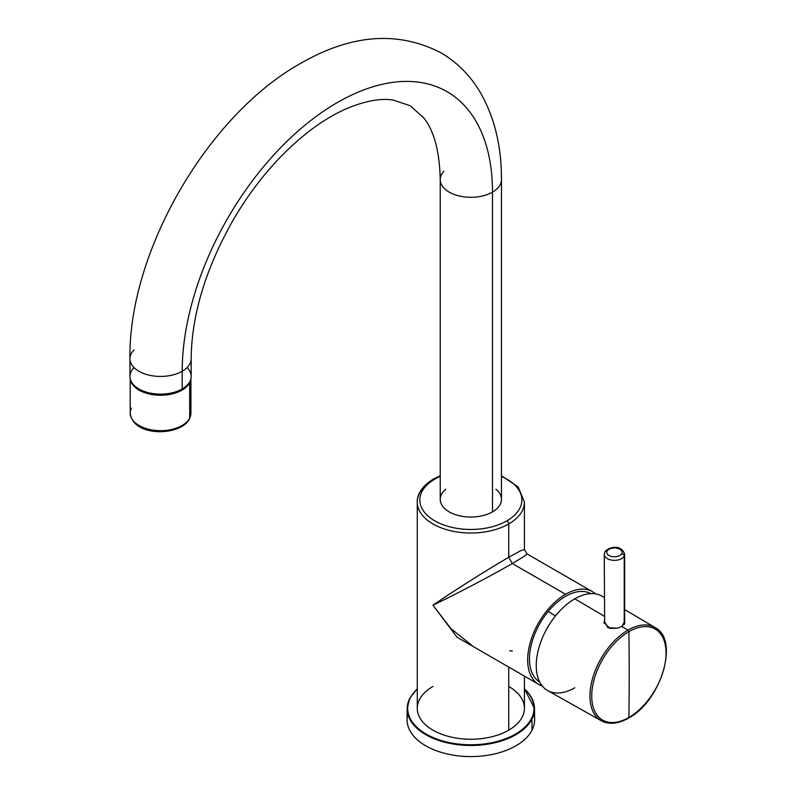 <?xml version="1.0" encoding="UTF-8"?>
<svg xmlns="http://www.w3.org/2000/svg" width="796" height="796" viewBox="0 0 796 796"><rect width="100%" height="100%" fill="white"/><g stroke="black" fill="none" stroke-linecap="round" stroke-linejoin="round"><path stroke-width="1.19" d="M604.244 597.677A54.466 31.452 120 0 0 574.752 598.841A54.466 31.452 120 0 0 536.245 665.555A54.466 31.452 120 0 0 574.752 687.794M621.845 626.502L624.651 621.467L624.9 622.621L621.845 626.502L627.994 630.114L621.845 626.502L617.388 628.203L621.845 626.502M628.89 717.485A3061.486 1767.558 60 0 0 629.208 674.759A3061.486 1767.558 60 0 0 628.89 631.656L628.89 631.656A52.556 30.348 -60 0 1 666.053 653.118A52.556 30.348 -60 0 1 628.89 717.485A52.556 30.348 -60 0 1 591.726 696.032A52.556 30.348 -60 0 1 628.89 631.656A52.556 30.348 120 0 0 591.726 696.032A52.556 30.348 120 0 0 628.89 717.485L627.994 717.992L628.89 717.485A3061.486 1767.558 -120 0 0 629.208 674.759A3061.486 1767.558 -120 0 0 628.89 631.656L627.994 630.114A53.81 31.064 -60 0 0 592.801 677.685A53.81 31.064 -60 0 0 601.259 720.748A53.81 31.064 120 0 0 627.994 717.992L628.89 717.485A52.556 30.348 120 0 0 666.053 653.118A52.556 30.348 120 0 0 628.89 631.656L627.994 630.114A53.81 31.064 -60 0 1 655.068 627.547A53.81 31.064 120 0 0 627.994 630.114A53.81 31.064 120 0 0 592.801 677.685A53.81 31.064 120 0 0 601.259 720.748L547.688 690.58A54.466 31.452 -60 0 1 539.131 646.999A54.466 31.452 -60 0 1 574.752 598.841L604.244 616.164L574.752 598.841A54.466 31.452 -60 0 1 602.154 596.244L604.244 597.478M604.244 621.009L607.766 627.636L617.388 628.203L609.935 628.372L603.985 622.522L604.244 621.009M624.83 623.258L624.651 622.741L624.83 623.258M604.244 622.372L604.035 623.198L604.244 622.372M604.652 621.975L604.244 554.454A10.209 5.89 0 0 0 612.99 560.284A10.209 5.89 0 0 0 624.233 556.115A10.209 5.89 180 0 1 612.99 560.284A10.209 5.89 180 0 1 604.244 554.454L604.831 552.056A2.547 2 26.9 0 1 607.099 551.13A7.652 4.418 0 0 0 612.293 556.613A7.652 4.418 0 0 0 621.785 553.618A2.547 2 26.9 0 1 624.233 556.115A2.547 2 -153.1 0 0 621.785 553.618A7.652 4.418 0 0 0 616.601 548.136A7.652 4.418 0 0 0 607.099 551.13A2.547 2 -153.1 0 0 604.831 552.056L604.831 552.056C608.005 546.912 621.626 543.728 624.651 554.454A10.209 5.89 180 0 1 624.233 556.115L624.233 624.492L624.233 556.115A10.209 5.89 0 0 0 624.651 554.454L624.651 623.855M508.734 523.957A53.581 30.935 0 0 0 524.425 502.087A53.581 30.935 180 0 1 508.734 523.957L508.734 557.29L508.734 523.957A2.547 1.473 -120 0 0 506.923 520.833A51.024 29.462 0 0 0 501.46 476.436A51.024 29.462 180 0 1 506.923 520.833A2.547 1.473 60 0 1 508.734 523.957A53.581 30.935 180 0 1 450.347 530.663A53.581 30.935 180 0 1 417.273 502.087A53.581 30.935 0 0 0 450.347 530.663A53.581 30.935 0 0 0 508.734 523.957M524.425 676.122L524.425 708.311A53.581 30.935 180 0 1 508.734 730.181L508.734 667.058L508.734 730.181A53.581 30.935 180 0 1 450.347 736.887A53.581 30.935 180 0 1 417.273 708.311L417.273 502.087C416.935 496.903 419.671 487.45 433.492 479.043A2.547 1.473 -120 0 0 432.964 480.217A53.581 30.935 0 0 0 417.273 502.087M592.343 591.607A53.581 30.935 120 0 0 565.558 594.264A53.581 30.935 -60 0 1 595.428 593.856A53.581 30.935 120 0 0 592.343 591.607L526.972 553.867L524.146 556.354L512.335 563.538L524.146 556.354L526.972 553.867L524.425 549.449L520.853 550.643L508.734 557.29C480.685 573.617 448.377 594.572 432.964 605.199L457.043 637.218L489.291 655.834L457.043 637.218L432.964 605.199L450.904 628.591L473.431 646.68L450.904 628.591L432.964 605.199C448.377 594.572 480.685 573.617 508.734 557.29L520.853 550.643L524.425 549.449L524.425 502.087L518.186 486.983L501.46 475.749M512.335 563.538L508.734 557.29L512.335 563.538C484.177 579.657 449.869 597.159 432.964 605.199C449.869 597.159 484.177 579.657 512.335 563.538L565.558 594.264L512.335 563.538M509.788 650.77L512.335 651.029L509.788 650.77M531.449 718.579A63.153 36.457 180 0 1 453.063 743.295A63.153 36.457 180 0 1 410.248 698.042A63.153 36.457 180 0 1 417.273 689.008A63.153 36.457 0 0 0 410.248 698.042L409.761 698.371L410.248 698.042A63.153 36.457 0 0 0 453.063 743.295A63.153 36.457 0 0 0 531.449 718.579A63.153 36.457 0 0 0 524.425 689.008A63.153 36.457 180 0 1 531.449 718.579L531.937 719.067L531.449 718.579M432.964 686.441A53.581 30.935 0 0 0 432.964 730.181A53.581 30.935 0 0 0 508.734 730.181A53.581 30.935 0 0 0 508.734 686.441M440.228 476.436A51.024 29.462 0 0 0 434.765 479.172A2.547 1.473 -120 0 0 433.492 479.043A2.547 1.473 60 0 1 434.765 479.172A51.024 29.462 0 0 0 434.765 520.833A51.024 29.462 0 0 0 506.923 520.833A51.024 29.462 180 0 1 434.765 520.833A51.024 29.462 180 0 1 434.765 479.172A51.024 29.462 180 0 1 440.228 476.436M524.425 688.868A63.66 36.755 180 0 1 534.504 708.5A63.66 36.755 180 0 1 531.937 719.067A63.66 36.755 180 0 1 461.6 745.086A63.66 36.755 180 0 1 407.184 708.5A63.66 36.755 180 0 1 409.761 698.371A63.66 36.755 0 0 0 407.184 708.5A63.66 36.755 0 0 0 461.6 745.086A63.66 36.755 0 0 0 531.937 719.067A63.66 36.755 0 0 0 534.504 708.5L534.623 719.544A63.779 36.825 180 0 1 532.046 730.131L531.937 719.067L532.046 730.131A63.779 36.825 180 0 1 461.58 756.2A63.779 36.825 180 0 1 407.064 719.544L407.184 708.5L409.791 698.231L417.273 688.729M565.558 594.264A53.581 30.935 120 0 0 530.554 641.476A53.581 30.935 120 0 0 538.773 684.401A53.581 30.935 120 0 0 542.265 685.953A53.581 30.935 -60 0 1 529.728 644.462A53.581 30.935 -60 0 1 565.558 594.264M548.255 611.428A51.024 29.462 120 0 0 539.708 681.993A51.024 29.462 -60 0 1 548.255 611.428A51.024 11.731 39.6 0 1 555.409 616.034A51.024 11.731 -140.4 0 0 548.255 611.428A51.024 29.462 -60 0 1 590.732 593.627A51.024 29.462 120 0 0 548.255 611.428M407.85 714.022A63.779 36.825 0 0 0 456.864 755.693A63.779 36.825 0 0 0 532.046 730.131A63.779 36.825 0 0 0 533.847 714.022M445.75 489.251A30.616 17.671 0 0 0 451.183 512.923A30.616 17.671 0 0 0 492.495 511.878A30.616 17.671 0 0 0 495.948 489.251M492.495 192.125A30.616 17.671 0 0 0 501.46 179.617A30.616 17.671 180 0 1 492.495 192.125L492.495 511.878L492.495 192.125A219.407 126.673 120 0 0 337.355 102.545A219.407 126.673 120 0 0 182.204 371.264A30.616 17.671 180 0 1 148.842 375.095A30.616 17.671 180 0 1 129.947 358.767A30.616 17.671 0 0 0 148.842 375.095A30.616 17.671 0 0 0 182.204 371.264A219.407 126.673 -60 0 1 337.355 102.545A219.407 126.673 -60 0 1 492.495 192.125A30.616 17.671 180 0 1 459.133 195.955A30.616 17.671 180 0 1 440.228 179.617A30.616 17.671 0 0 0 459.133 195.955A30.616 17.671 0 0 0 492.495 192.125M133.927 350.041A30.616 17.671 0 0 0 129.947 358.767C128.305 251.417 208.512 113.49 302.4 62.387C352.32 34.089 398.478 30.885 440.865 52.755C457.073 62.297 470.128 75.391 480.048 92.057C494.455 116.942 501.589 146.136 501.46 179.617L501.46 499.381A30.616 17.671 180 0 1 492.495 511.878A30.616 17.671 180 0 1 459.133 515.708A30.616 17.671 180 0 1 440.228 499.381L440.228 179.617A30.616 17.671 0 0 1 443.86 171.279M440.228 179.617C439.581 151.15 434.009 130.484 423.512 117.619L410.159 105.729L393.204 100.057C380.677 98.047 365.155 100.903 346.658 108.614C323.853 118.574 300.988 135.549 278.073 159.528C261.018 177.657 245.855 198.154 232.601 221.009C205.418 269.396 191.607 315.315 191.169 358.767L191.169 376.468A30.616 17.671 180 0 1 182.204 388.965L182.204 371.264A30.616 17.671 0 0 0 191.169 358.767A30.616 17.671 180 0 1 182.204 371.264L182.204 388.965A30.616 17.671 180 0 1 148.842 392.806A30.616 17.671 180 0 1 129.947 376.468L129.947 358.767M134.007 367.672A30.616 17.671 0 0 0 141.957 390.508A30.616 17.671 0 0 0 182.204 388.965A30.616 17.671 0 0 0 187.11 367.672M174.424 392.229A28.706 16.567 180 0 1 146.693 392.229A28.706 16.567 0 0 0 174.424 392.229M189.687 382.657A30.357 17.532 180 0 1 157.489 395.164A30.357 17.532 180 0 1 130.305 379.175A30.357 17.532 0 0 0 157.489 395.164A30.357 17.532 0 0 0 189.687 382.657A30.357 17.532 0 0 0 190.811 379.175A30.357 17.532 180 0 1 189.687 382.657L189.687 418.069L189.687 382.657M131.43 408.199A30.357 17.532 0 0 0 130.196 413.134C133.101 437.78 181.299 436.059 189.518 418.805A2.547 2 -153.1 0 0 189.687 418.069A2.547 2 26.9 0 1 189.518 418.805L190.921 413.134A30.357 17.532 180 0 1 189.687 418.069A30.357 17.532 180 0 1 156.245 430.487A30.357 17.532 180 0 1 130.196 413.134A30.357 17.532 0 0 0 156.245 430.487A30.357 17.532 0 0 0 189.687 418.069A30.357 17.532 0 0 0 190.921 413.134L190.921 378.747M604.652 552.802A10.209 5.89 0 0 0 604.244 554.454M621.785 553.618A7.652 4.418 180 0 1 612.293 556.613A7.652 4.418 180 0 1 607.099 551.13A7.652 4.418 180 0 1 616.601 548.136A7.652 4.418 180 0 1 621.785 553.618M624.651 609.547L655.068 627.547C679.704 639.666 660.919 701.256 628.631 718.052C618.213 723.942 609.089 724.848 601.259 720.748M433.492 479.043L440.228 475.749M524.425 688.729L534.504 708.5M538.773 684.401L473.401 646.66M130.196 413.134L130.196 378.747"/></g></svg>
